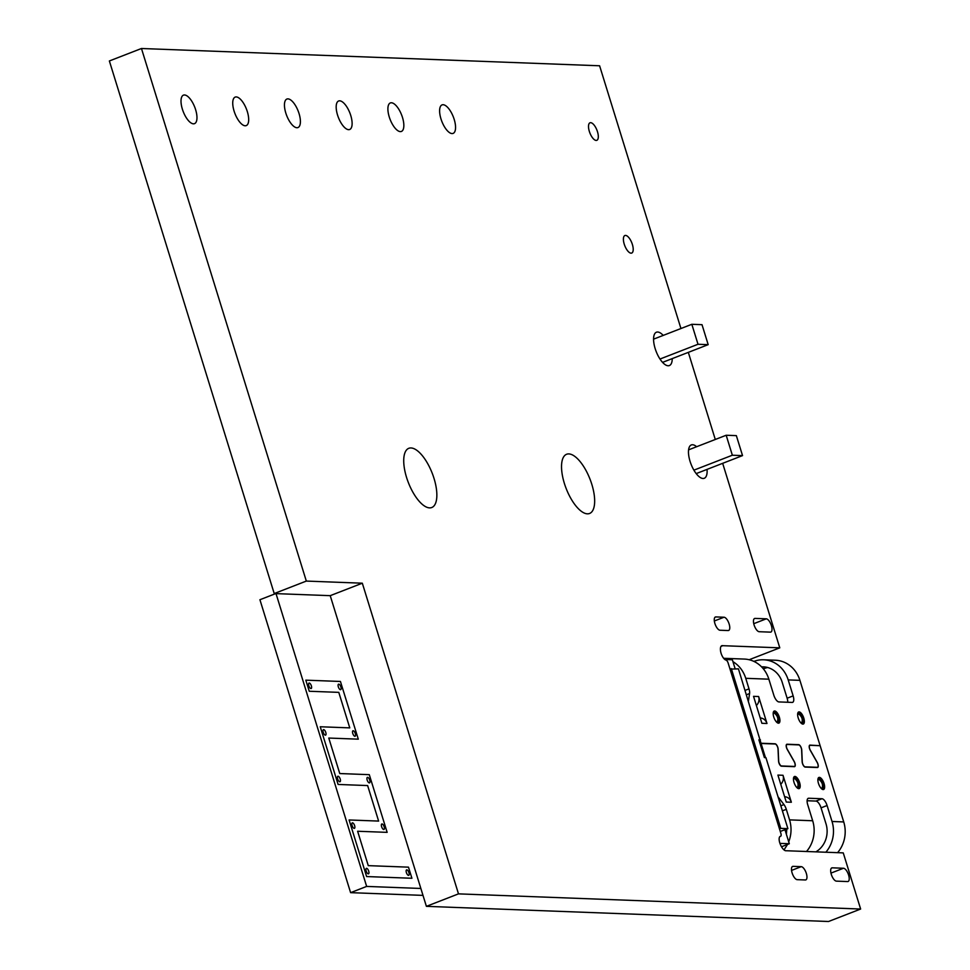 <?xml version="1.0" encoding="UTF-8"?>
<svg xmlns="http://www.w3.org/2000/svg" width="970" height="970" viewBox="0 0 970 970"><rect width="100%" height="100%" fill="white"/><g stroke="black" fill="none" stroke-linecap="round" stroke-linejoin="round"><path stroke-width="1.45" d="M702.013 324.683L708.185 344.653L698.012 344.265L691.828 324.295L702.013 324.683M662.571 362.368L708.185 344.653M653.562 339.161L691.828 324.295M660 359.033L698.012 344.265M736.351 435.627L742.535 455.609L732.35 455.221L726.178 435.251L736.351 435.627M696.205 473.603L742.535 455.609M688.579 449.85L726.178 435.251M693.902 470.159L732.35 455.221M730.022 669.106L738.437 668.863L761.013 743.25L775.078 743.784A3.759 1.516 -111.2 0 1 777.807 747.397A3.759 1.516 -111.2 0 1 778.146 749.167L778.668 760.916A3.528 1.419 68.8 0 0 778.983 762.578A3.528 1.419 68.8 0 0 781.541 765.961L794.333 766.445A3.528 1.419 68.8 0 0 794.576 766.397A3.528 1.419 68.8 0 0 794.83 763.172A3.528 1.419 68.8 0 0 794.103 761.498L787.288 749.507A3.759 1.516 -111.2 0 1 786.512 747.724A3.759 1.516 -111.2 0 1 786.779 744.281A3.759 1.516 -111.2 0 1 787.046 744.232L798.674 744.669A3.759 1.516 -111.2 0 1 801.402 748.282A3.759 1.516 -111.2 0 1 801.741 750.053L802.263 761.802A3.528 1.419 68.8 0 0 802.578 763.463A3.528 1.419 68.8 0 0 805.136 766.846L817.334 767.306A3.528 1.419 68.8 0 0 817.577 767.27A3.528 1.419 68.8 0 0 817.831 764.033A3.528 1.419 68.8 0 0 817.116 762.371L810.289 750.38A3.759 1.516 -111.2 0 1 809.526 748.585A3.759 1.516 -111.2 0 1 809.792 745.142A3.759 1.516 -111.2 0 1 810.059 745.105L819.553 745.675M837.559 852.678A30.106 27.136 92.2 0 0 843.73 821.929L820.135 745.7L810.12 745.324A3.528 1.419 68.8 0 0 809.877 745.36A3.528 1.419 68.8 0 0 809.623 748.597A3.528 1.419 68.8 0 0 810.35 750.271L817.164 762.262A3.759 1.516 -111.2 0 1 817.928 764.045A3.759 1.516 -111.2 0 1 817.661 767.488A3.759 1.516 -111.2 0 1 817.407 767.525L805.209 767.076A3.759 1.516 -111.2 0 1 802.481 763.463A3.759 1.516 -111.2 0 1 802.141 761.692L801.62 749.943A3.528 1.419 68.8 0 0 801.305 748.282A3.528 1.419 68.8 0 0 798.746 744.899L787.119 744.451A3.528 1.419 68.8 0 0 786.864 744.499A3.528 1.419 68.8 0 0 786.621 747.724A3.528 1.419 68.8 0 0 787.337 749.398L794.163 761.389A3.759 1.516 -111.2 0 1 794.927 763.172A3.759 1.516 -111.2 0 1 794.66 766.615A3.759 1.516 -111.2 0 1 794.394 766.664L781.432 766.179A3.528 1.419 -111.2 0 1 778.874 762.784A3.528 1.419 -111.2 0 1 778.57 761.135L778.025 749.046A3.528 1.419 68.8 0 0 777.71 747.397A3.528 1.419 68.8 0 0 775.151 744.002L761.086 743.481L765.512 757.788M796.564 787.264L797.473 787.446C798.868 784.16 797.849 781.141 794.418 778.401L793.448 779.262M820.996 788.186L821.905 788.367C823.3 785.082 822.281 782.062 818.85 779.322L817.892 780.183M776.303 721.801L777.212 721.983C778.595 718.697 777.576 715.678 774.157 712.938L773.187 713.799M800.735 722.723L801.644 722.905C803.039 719.619 802.02 716.6 798.589 713.859L797.619 714.72M799.632 782.657A6.475 2.607 -111.2 0 1 797.861 788.38A6.475 2.607 -111.2 0 1 794.03 782.438A6.475 2.607 -111.2 0 1 793.654 777.552A6.475 2.607 -111.2 0 1 796.406 777.152A6.475 2.607 -111.2 0 1 799.632 782.657M819.371 777.37A6.475 2.607 -111.2 0 1 824.063 783.578A6.475 2.607 -111.2 0 1 823.154 789.568A6.475 2.607 -111.2 0 1 822.293 789.301A6.475 2.607 -111.2 0 1 818.826 784.415A6.475 2.607 -111.2 0 1 818.086 778.473A6.475 2.607 -111.2 0 1 819.371 777.37M779.359 717.194A6.475 2.607 -111.2 0 1 777.588 722.917A6.475 2.607 -111.2 0 1 773.757 716.976A6.475 2.607 -111.2 0 1 773.381 712.089A6.475 2.607 -111.2 0 1 776.145 711.689A6.475 2.607 -111.2 0 1 779.359 717.194M799.11 711.895A6.475 2.607 -111.2 0 1 803.79 718.103A6.475 2.607 -111.2 0 1 802.881 724.105A6.475 2.607 -111.2 0 1 802.02 723.826A6.475 2.607 -111.2 0 1 798.565 718.952A6.475 2.607 -111.2 0 1 797.825 713.011A6.475 2.607 -111.2 0 1 799.11 711.895M753.908 661.407A30.106 27.136 92.2 0 1 763.657 659.794L775.357 660.23A30.106 27.136 92.2 0 1 799.91 680.346L820.062 745.481M806.506 851.502A30.106 27.136 -87.8 0 0 812.678 820.753L807.731 804.785A7.057 2.849 -111.2 0 1 808.228 798.322A7.057 2.849 -111.2 0 1 808.725 798.237L821.966 798.734A7.057 2.849 -111.2 0 1 827.083 805.512L832.03 821.481A30.106 27.136 92.2 0 1 825.846 852.23M778.025 796.746L783.954 804.591A7.057 2.849 -111.2 0 1 786.306 809.332L789.568 819.88C791.762 827.289 791.484 834.6 788.719 841.814L784.985 829.774M791.35 802.238L786.258 802.057L777.916 775.091L783.008 775.285L791.35 802.238A8.233 7.42 -87.8 0 0 784.985 796.77L784.985 796.77M767.694 667.518A23.05 20.782 92.2 0 0 764.445 668.463L763.378 668.876M761.583 666.863A23.05 20.782 92.2 0 1 763.39 666.851A23.05 20.782 92.2 0 1 782.184 682.249L787.131 698.218L793.145 695.89A7.057 2.849 -111.2 0 1 792.648 702.353A7.057 2.849 -111.2 0 1 792.15 702.426L778.91 701.928A7.057 2.849 -111.2 0 1 773.805 695.15L768.858 679.182L745.748 678.309L749.01 688.87A7.057 2.849 -111.2 0 1 749.58 693.538L748.428 701.116M793.145 695.89L788.198 679.909A30.106 27.136 92.2 0 0 763.657 659.794M766.979 723.487L761.886 723.293L753.532 696.339L758.625 696.521L766.979 723.487A8.233 7.42 -87.8 0 0 760.601 718.006L760.601 718.006M728.567 659.624L723.765 658.424M784.015 849.902L787.543 844.409L781.505 846.761M827.083 805.512L821.056 807.852L826.003 823.821A23.05 20.782 92.2 0 1 815.879 851.854M780.765 784.281L781.032 784.002A8.233 7.42 -87.8 0 0 783.008 775.285M760.14 743.844L761.086 743.481M821.056 807.852A7.057 2.849 68.8 0 0 815.94 801.074L821.966 798.734M807.113 800.747L815.94 801.074M786.791 829.071L786.403 834.345M787.131 698.218A7.057 2.849 -111.2 0 1 787.749 702.256M756.382 705.529L756.648 705.238A8.233 7.42 -87.8 0 0 758.625 696.521M745.748 678.309C743.384 670.961 739.116 665.42 732.956 661.673L735.139 668.742M768.858 679.182A30.106 27.136 -87.8 0 0 744.305 659.066L723.644 658.29M760.068 743.626L761.013 743.25M760.019 740.037L759.073 740.401M785.603 831.775A23.05 20.782 -87.8 0 0 785.688 829.508M788.719 841.814L789.301 843.73L787.543 844.409M732.956 661.673L732.362 659.77L724.832 659.479M760.419 739.88L758.892 739.819L764.384 757.57L765.912 757.631L787.895 828.647L780.268 831.435M680.94 328.527L599.605 65.778L141.462 48.5L306.326 581.078L362.319 583.2L458.495 893.867L860.632 909.035L843.257 852.885L786.246 850.738A8.572 3.456 -111.2 0 1 779.941 843.379L789.301 843.73M731.307 668.597L780.777 828.38L779.48 828.877M780.777 828.38L787.895 828.647M406.382 872.563A2.946 1.188 -111.2 0 1 406.588 869.872A2.946 1.188 -111.2 0 1 408.928 872.66A2.946 1.188 -111.2 0 1 408.722 875.352A2.946 1.188 -111.2 0 1 406.382 872.563A2.946 1.188 -111.2 0 1 406.588 869.872A2.946 1.188 -111.2 0 1 408.928 872.66A2.946 1.188 -111.2 0 1 408.722 875.352A2.946 1.188 -111.2 0 1 406.382 872.563M366.175 871.048A2.946 1.188 -111.2 0 1 366.381 868.356A2.946 1.188 -111.2 0 1 368.709 871.145A2.946 1.188 -111.2 0 1 368.503 873.837A2.946 1.188 -111.2 0 1 366.175 871.048A2.946 1.188 -111.2 0 1 366.381 868.356A2.946 1.188 -111.2 0 1 368.709 871.145A2.946 1.188 -111.2 0 1 368.503 873.837A2.946 1.188 -111.2 0 1 366.175 871.048M352.086 825.555A2.946 1.188 -111.2 0 1 352.292 822.863A2.946 1.188 -111.2 0 1 354.632 825.652A2.946 1.188 -111.2 0 1 354.426 828.344A2.946 1.188 -111.2 0 1 352.086 825.555A2.946 1.188 -111.2 0 1 352.292 822.863A2.946 1.188 -111.2 0 1 354.632 825.652A2.946 1.188 -111.2 0 1 354.426 828.344A2.946 1.188 -111.2 0 1 352.086 825.555M337.657 778.958A2.946 1.188 -111.2 0 1 337.875 776.267A2.946 1.188 -111.2 0 1 340.203 779.055A2.946 1.188 -111.2 0 1 339.997 781.747A2.946 1.188 -111.2 0 1 337.657 778.958A2.946 1.188 -111.2 0 1 337.875 776.267A2.946 1.188 -111.2 0 1 340.203 779.055A2.946 1.188 -111.2 0 1 339.997 781.747A2.946 1.188 -111.2 0 1 337.657 778.958M338.336 686.869A2.946 1.188 -111.2 0 1 338.542 684.177A2.946 1.188 -111.2 0 1 340.882 686.966A2.946 1.188 -111.2 0 1 340.676 689.658A2.946 1.188 -111.2 0 1 338.336 686.869A2.946 1.188 -111.2 0 1 338.542 684.177A2.946 1.188 -111.2 0 1 340.882 686.966A2.946 1.188 -111.2 0 1 340.676 689.658A2.946 1.188 -111.2 0 1 338.336 686.869M352.765 733.465A2.946 1.188 -111.2 0 1 352.971 730.774A2.946 1.188 -111.2 0 1 355.311 733.562A2.946 1.188 -111.2 0 1 355.093 736.254A2.946 1.188 -111.2 0 1 352.765 733.465A2.946 1.188 -111.2 0 1 352.971 730.774A2.946 1.188 -111.2 0 1 355.311 733.562A2.946 1.188 -111.2 0 1 355.093 736.254A2.946 1.188 -111.2 0 1 352.765 733.465M323.24 732.35A2.946 1.188 -111.2 0 1 323.446 729.658A2.946 1.188 -111.2 0 1 325.787 732.447A2.946 1.188 -111.2 0 1 325.568 735.139A2.946 1.188 -111.2 0 1 323.24 732.35A2.946 1.188 -111.2 0 1 323.446 729.658A2.946 1.188 -111.2 0 1 325.787 732.447A2.946 1.188 -111.2 0 1 325.568 735.139A2.946 1.188 -111.2 0 1 323.24 732.35M367.181 780.074A2.946 1.188 -111.2 0 1 367.4 777.382A2.946 1.188 -111.2 0 1 369.728 780.171A2.946 1.188 -111.2 0 1 369.521 782.863A2.946 1.188 -111.2 0 1 367.181 780.074A2.946 1.188 -111.2 0 1 367.4 777.382A2.946 1.188 -111.2 0 1 369.728 780.171A2.946 1.188 -111.2 0 1 369.521 782.863A2.946 1.188 -111.2 0 1 367.181 780.074M381.61 826.67A2.946 1.188 -111.2 0 1 381.816 823.979A2.946 1.188 -111.2 0 1 384.156 826.767A2.946 1.188 -111.2 0 1 383.95 829.459A2.946 1.188 -111.2 0 1 381.61 826.67A2.946 1.188 -111.2 0 1 381.816 823.979A2.946 1.188 -111.2 0 1 384.156 826.767A2.946 1.188 -111.2 0 1 383.95 829.459A2.946 1.188 -111.2 0 1 381.61 826.67M308.812 685.754A2.946 1.188 -111.2 0 1 309.018 683.062A2.946 1.188 -111.2 0 1 311.358 685.851A2.946 1.188 -111.2 0 1 311.152 688.542A2.946 1.188 -111.2 0 1 308.812 685.754A2.946 1.188 -111.2 0 1 309.018 683.062A2.946 1.188 -111.2 0 1 311.358 685.851A2.946 1.188 -111.2 0 1 311.152 688.542A2.946 1.188 -111.2 0 1 308.812 685.754M408.479 867.156L411.923 878.262L366.611 876.553L349.103 819.965L378.627 821.081L367.63 785.567L338.106 784.451L320.245 726.76L349.77 727.876L338.785 692.362L309.26 691.258L305.817 680.164L340.434 681.461L358.294 739.164L328.769 738.049L339.767 773.551L369.291 774.666L387.151 832.357L357.627 831.254L368.273 865.64L408.479 867.156L411.923 878.262L366.611 876.553L349.103 819.965L378.627 821.081L367.63 785.567L338.106 784.451L320.245 726.76L349.77 727.876L338.785 692.362L309.26 691.258L305.817 680.164L340.434 681.461L358.294 739.164L328.769 738.049L339.767 773.551L369.291 774.666L387.151 832.357L357.627 831.254L368.273 865.64L408.479 867.156M420.859 888.459L366.648 886.422L276.013 593.616M422.993 895.383L350.606 892.655L259.924 599.727L275.698 593.604M350.606 892.655L366.648 886.422M860.632 909.035L828.538 921.5L426.388 906.344L330.224 595.665L274.219 593.555L109.367 60.964L141.462 48.5M779.941 843.379A7.129 2.874 -111.2 0 1 780.28 836.334A7.129 2.874 -111.2 0 1 780.559 836.273A3.201 1.285 68.8 0 0 780.632 836.249A3.201 1.285 68.8 0 0 780.753 832.987L728.264 663.444A3.201 1.285 68.8 0 0 726.021 660.073A7.129 2.874 -111.2 0 1 720.928 652.749A8.572 3.456 -111.2 0 1 721.777 645.729A8.572 3.456 -111.2 0 1 722.771 645.693L779.783 647.839L722.662 463.32M715.29 439.483L688.324 352.365M184.53 94.975A15.29 6.172 68.8 0 0 183.451 95.145A15.29 6.172 68.8 0 0 183.233 111.635A15.29 6.172 68.8 0 0 194.521 123.651A15.29 6.172 68.8 0 0 195.2 108.397A15.29 6.172 68.8 0 0 184.53 94.975M236.243 96.927A15.29 6.172 68.8 0 0 235.177 97.097A15.29 6.172 68.8 0 0 234.958 113.587A15.29 6.172 68.8 0 0 246.247 125.603A15.29 6.172 68.8 0 0 246.913 110.35A15.29 6.172 68.8 0 0 236.243 96.927M287.969 98.879A15.29 6.172 68.8 0 0 286.89 99.049A15.29 6.172 68.8 0 0 286.671 115.527A15.29 6.172 68.8 0 0 297.96 127.555A15.29 6.172 68.8 0 0 298.639 112.302A15.29 6.172 68.8 0 0 287.969 98.879M339.682 100.819A15.29 6.172 68.8 0 0 338.615 101.001A15.29 6.172 68.8 0 0 338.397 117.479A15.29 6.172 68.8 0 0 349.685 129.495A15.29 6.172 68.8 0 0 350.352 114.254A15.29 6.172 68.8 0 0 339.682 100.819M391.407 102.772A15.29 6.172 68.8 0 0 390.328 102.941A15.29 6.172 68.8 0 0 390.122 119.431A15.29 6.172 68.8 0 0 401.398 131.447A15.29 6.172 68.8 0 0 402.077 116.206A15.29 6.172 68.8 0 0 391.407 102.772M411.013 447.958A31.755 12.816 68.8 0 0 408.794 448.31A31.755 12.816 68.8 0 0 408.346 482.551A31.755 12.816 68.8 0 0 431.783 507.516A31.755 12.816 68.8 0 0 433.178 475.846A31.755 12.816 68.8 0 0 411.013 447.958M443.12 104.724A15.29 6.172 68.8 0 0 442.053 104.893A15.29 6.172 68.8 0 0 441.835 121.383A15.29 6.172 68.8 0 0 453.123 133.399A15.29 6.172 68.8 0 0 453.79 118.158A15.29 6.172 68.8 0 0 443.12 104.724M590.657 122.681A9.409 3.795 68.8 0 0 590.002 122.79A9.409 3.795 68.8 0 0 589.869 132.926A9.409 3.795 68.8 0 0 596.817 140.323A9.409 3.795 68.8 0 0 597.229 130.938A9.409 3.795 68.8 0 0 590.657 122.681M625.553 235.407A9.409 3.795 68.8 0 0 624.898 235.516A9.409 3.795 68.8 0 0 624.765 245.665A9.409 3.795 68.8 0 0 631.712 253.061A9.409 3.795 68.8 0 0 632.125 243.676A9.409 3.795 68.8 0 0 625.553 235.407M568.82 453.911A31.755 12.816 68.8 0 0 566.601 454.263A31.755 12.816 68.8 0 0 566.153 488.504A31.755 12.816 68.8 0 0 589.59 513.47A31.755 12.816 68.8 0 0 590.985 481.799A31.755 12.816 68.8 0 0 568.82 453.911M663.213 335.414A17.872 7.214 68.8 0 0 657.672 332.019A17.872 7.214 68.8 0 0 656.423 332.225A17.872 7.214 68.8 0 0 656.169 351.504A17.872 7.214 68.8 0 0 669.373 365.557A17.872 7.214 68.8 0 0 672.234 358.621M696.642 446.721A17.872 7.214 68.8 0 0 692.568 444.757A17.872 7.214 68.8 0 0 691.319 444.951A17.872 7.214 68.8 0 0 691.064 464.23A17.872 7.214 68.8 0 0 704.269 478.283A17.872 7.214 68.8 0 0 707.045 469.395M728.143 630.548A7.057 2.849 68.8 0 0 728.64 630.464A7.057 2.849 68.8 0 0 728.955 623.431A7.057 2.849 68.8 0 0 724.02 617.223L715.884 616.92A7.057 2.849 68.8 0 0 715.387 617.005A7.057 2.849 68.8 0 0 715.072 624.037A7.057 2.849 68.8 0 0 720.007 630.233L728.143 630.548M770.398 632.137A7.057 2.849 68.8 0 0 770.895 632.052A7.057 2.849 68.8 0 0 771.198 625.019A7.057 2.849 68.8 0 0 766.276 618.824L755.072 618.399A7.057 2.849 68.8 0 0 754.587 618.484A7.057 2.849 68.8 0 0 754.272 625.517A7.057 2.849 68.8 0 0 759.195 631.712L770.398 632.137M805.355 879.972A7.057 2.849 68.8 0 0 805.852 879.887A7.057 2.849 68.8 0 0 806.155 872.854A7.057 2.849 68.8 0 0 801.232 866.659L793.084 866.343A7.057 2.849 68.8 0 0 792.599 866.428A7.057 2.849 68.8 0 0 792.284 873.461A7.057 2.849 68.8 0 0 797.207 879.669L805.355 879.972M847.61 881.56A7.057 2.849 68.8 0 0 848.107 881.487A7.057 2.849 68.8 0 0 848.41 874.443A7.057 2.849 68.8 0 0 843.488 868.247L832.284 867.823A7.057 2.849 68.8 0 0 831.787 867.907A7.057 2.849 68.8 0 0 831.484 874.94A7.057 2.849 68.8 0 0 836.407 881.136L847.61 881.56M458.495 893.867L426.388 906.344M362.319 583.2L330.224 595.665M306.326 581.078L274.219 593.555M779.783 647.839L749.167 659.733M722.771 645.693L721.013 646.372M797.413 788.077A5.638 2.279 68.8 0 0 798.055 788.113A5.638 2.279 68.8 0 0 798.553 782.911A5.638 2.279 68.8 0 0 794.187 777.528A5.638 2.279 68.8 0 0 793.521 778.073M821.845 788.998A5.638 2.279 68.8 0 0 822.196 789.059A5.638 2.279 68.8 0 0 822.487 789.034A5.638 2.279 68.8 0 0 822.887 783.505A5.638 2.279 68.8 0 0 818.91 778.425A5.638 2.279 68.8 0 0 818.619 778.449A5.638 2.279 68.8 0 0 817.965 778.995M777.152 722.614A5.638 2.279 68.8 0 0 777.782 722.65A5.638 2.279 68.8 0 0 778.292 717.448A5.638 2.279 68.8 0 0 773.914 712.065A5.638 2.279 68.8 0 0 773.26 712.611M801.584 723.535A5.638 2.279 68.8 0 0 801.935 723.596A5.638 2.279 68.8 0 0 802.226 723.571A5.638 2.279 68.8 0 0 802.626 718.043A5.638 2.279 68.8 0 0 798.637 712.962A5.638 2.279 68.8 0 0 798.359 712.986A5.638 2.279 68.8 0 0 797.692 713.532M843.73 821.929L832.03 821.481M789.568 819.88L812.678 820.753M799.91 680.346L788.198 679.909M808.725 798.237L807.816 798.589M786.306 809.332L782.39 810.847M780.826 805.803L783.954 804.591M764.445 668.463L762.99 668.403M746.451 694.75L749.58 693.538M745.105 690.385L749.01 688.87M724.02 617.223L714.332 620.994M715.884 616.92L714.963 617.272M766.276 618.824L753.751 623.686M755.072 618.399L754.163 618.751M801.232 866.659L791.544 870.417M793.084 866.343L792.175 866.707M843.488 868.247L830.963 873.109M832.284 867.823L831.375 868.186M816.958 767.512L817.577 767.27M793.945 766.652L794.576 766.397M780.013 836.492L780.632 836.249"/></g></svg>
